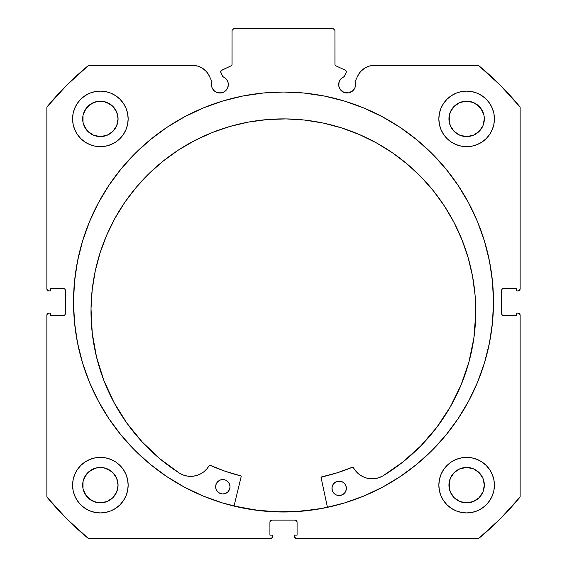 <?xml version="1.0" encoding="UTF-8"?>
<svg xmlns="http://www.w3.org/2000/svg" width="567" height="567" viewBox="0 0 567 567"><rect width="100%" height="100%" fill="white"/><g stroke="black" fill="none" stroke-linecap="round" stroke-linejoin="round"><path stroke-width="0.85" d="M346.338 71.747A1.644 1.644 0 0 1 346.182 72.448L344.219 76.658L341.965 77.892L340.193 79.741L339.059 82.045L338.832 86.227L340.094 89.267L343.878 92.378L348.755 92.86L353.071 90.55L354.899 87.814L355.544 84.582A8.434 8.434 0 0 1 347.103 93.016A8.434 8.434 0 0 1 344.219 76.658L346.182 72.448A1.644 1.644 0 0 0 346.338 71.747L345.388 70.258A1.644 1.644 0 0 1 346.338 71.747M354.899 87.814L355.544 84.582A8.434 8.434 0 0 0 355.034 81.698A8.434 8.434 0 0 1 355.544 84.582A8.434 8.434 0 0 0 355.034 81.698L357.692 75.999L360.534 71.648L364.475 68.267L369.202 66.119L374.348 65.389L478.449 65.389L500.292 85.227L520.13 107.071L520.13 288.851L519.528 290.304L518.075 290.906L516.636 290.906L516.636 288.44L503.673 288.44L502.213 289.042L501.611 290.495L501.611 313.544L502.213 314.997L503.673 315.599L516.636 315.599L516.636 313.133L518.075 313.133L519.528 313.735L520.13 315.188L520.13 496.968L500.292 518.812L478.449 538.65L296.669 538.65L294.769 537.381L294.613 535.149L297.08 535.149L297.08 522.186L296.477 520.733L295.024 520.13L271.976 520.13L270.523 520.733L269.92 522.186L269.92 535.149L272.387 535.149L272.387 536.595L271.784 538.048L270.331 538.65L88.551 538.65L66.708 518.812L46.87 496.968L46.87 315.188L47.472 313.735L48.925 313.133L50.364 313.133L50.364 315.599L63.327 315.599L64.787 314.997L65.389 313.544L65.389 290.495L64.787 289.042L63.327 288.44L50.364 288.44L50.364 290.906L48.925 290.906L47.472 290.304L46.87 288.851L46.87 107.071L66.708 85.227L88.551 65.389L192.652 65.389L197.798 66.119L202.525 68.267L206.466 71.648L209.308 75.999L211.966 81.698A8.434 8.434 0 0 0 211.456 84.582L212.101 87.814L213.929 90.55L216.665 92.378L219.897 93.016L223.122 92.378L225.857 90.55L227.686 87.814L228.331 84.582A8.434 8.434 0 0 1 219.897 93.016A8.434 8.434 0 0 1 211.966 81.698L209.308 75.999A18.378 18.378 0 0 0 192.652 65.389L88.551 65.389A306.591 306.591 0 0 0 46.87 107.071L46.87 288.851A2.055 2.055 0 0 0 48.925 290.906L50.364 290.906L50.364 288.44L63.327 288.44A2.055 2.055 0 0 1 65.389 290.495L65.389 313.544A2.055 2.055 0 0 1 63.327 315.599L50.364 315.599L50.364 313.133L48.925 313.133A2.055 2.055 0 0 0 46.87 315.188L47.472 313.735M220.761 71.187L220.818 72.448L222.781 76.658A8.434 8.434 0 0 1 228.331 84.582L227.941 82.045L226.807 79.741L225.035 77.892L222.781 76.658L220.669 71.825L221.612 70.258L231.109 65.829L231.995 64.801L232.059 30.405L234.114 28.35L332.886 28.35L334.941 30.405L335.005 64.801L335.891 65.829L345.388 70.258L335.891 65.829A1.644 1.644 0 0 1 334.941 64.34L334.941 30.405L332.886 28.35L234.114 28.35L232.059 30.405L232.059 64.34A1.644 1.644 0 0 1 231.109 65.829L231.499 65.574M73.519 302.02A209.981 209.981 0 0 1 283.5 92.031A209.981 209.981 0 0 1 493.481 302.02L492.475 281.438L489.449 261.054L484.445 241.067L477.499 221.662L468.689 203.036L458.093 185.359L445.818 168.803L431.983 153.537L416.71 139.702L400.16 127.426L382.484 116.83L363.858 108.021L344.452 101.075L324.466 96.071L304.082 93.045L283.5 92.031L262.918 93.045L242.534 96.071L222.547 101.075L203.142 108.021L184.516 116.83L166.84 127.426L150.29 139.702L135.017 153.537L121.182 168.803L108.907 185.359L98.311 203.036L89.501 221.662L82.555 241.067L77.551 261.054L74.525 281.438L73.519 302.02L74.525 322.602L77.551 342.985L82.555 362.972L89.501 382.378L98.311 401.004L108.907 418.68L121.182 435.229L135.017 450.503L150.29 464.338L166.84 476.613L184.516 487.209L203.142 496.019L222.547 502.964L242.534 507.968L262.918 510.995L283.5 512.001L304.082 510.995L324.466 507.968L344.452 502.964L363.858 496.019L382.484 487.209L400.16 476.613L416.71 464.338L431.983 450.503L445.818 435.229L458.093 418.68L468.689 401.004L477.499 382.378L484.445 362.972L489.449 342.985L492.475 322.602L493.481 302.02A209.981 209.981 0 0 1 283.5 512.001A209.981 209.981 0 0 1 73.519 302.02M493.481 301.899A209.981 209.981 0 0 0 492.489 281.608M492.454 281.267A209.981 209.981 0 0 0 445.853 168.846M445.782 168.768A209.981 209.981 0 0 0 121.218 168.768M121.147 168.846A209.981 209.981 0 0 0 74.546 281.267M74.511 281.608A209.981 209.981 0 0 0 73.519 301.899M494.41 485.154A27.776 27.776 0 0 1 466.634 512.929A27.776 27.776 0 0 1 438.851 485.154L439.39 490.568L440.97 495.778L443.536 500.583L446.987 504.793L451.197 508.245L456.003 510.817L461.212 512.398L466.634 512.929L472.049 512.398L477.265 510.817L482.063 508.245L486.273 504.793L489.732 500.583L492.298 495.778L493.878 490.568L494.41 485.154L493.878 479.732L492.298 474.522L489.732 469.717L486.273 465.507L482.063 462.055L477.265 459.49L472.049 457.909L466.634 457.371L461.212 457.909L456.003 459.49L451.197 462.055L446.987 465.507L443.536 469.717L440.97 474.522L439.39 479.732L438.851 485.154A27.776 27.776 0 0 1 466.634 457.371A27.776 27.776 0 0 1 494.41 485.154M128.149 485.154A27.776 27.776 0 0 1 100.366 512.929A27.776 27.776 0 0 1 72.59 485.154L73.122 490.568L74.702 495.778L77.268 500.583L80.727 504.793L84.937 508.245L89.735 510.817L94.951 512.398L100.366 512.929L105.788 512.398L110.997 510.817L115.803 508.245L120.013 504.793L123.464 500.583L126.03 495.778L127.61 490.568L128.149 485.154L127.61 479.732L126.03 474.522L123.464 469.717L120.013 465.507L115.803 462.055L110.997 459.49L105.788 457.909L100.366 457.371L94.951 457.909L89.735 459.49L84.937 462.055L80.727 465.507L77.268 469.717L74.702 474.522L73.122 479.732L72.59 485.154A27.776 27.776 0 0 1 100.366 457.371A27.776 27.776 0 0 1 128.149 485.154M494.41 118.886A27.776 27.776 0 0 1 466.634 146.669A27.776 27.776 0 0 1 438.851 118.886L439.39 124.308L440.97 129.517L443.536 134.322L446.987 138.532L451.197 141.984L456.003 144.55L461.212 146.13L466.634 146.669L472.049 146.13L477.265 144.55L482.063 141.984L486.273 138.532L489.732 134.322L492.298 129.517L493.878 124.308L494.41 118.886L493.878 113.471L492.298 108.254L489.732 103.456L486.273 99.246L482.063 95.788L477.265 93.222L472.049 91.641L466.634 91.11L461.212 91.641L456.003 93.222L451.197 95.788L446.987 99.246L443.536 103.456L440.97 108.254L439.39 113.471L438.851 118.886A27.776 27.776 0 0 1 466.634 91.11A27.776 27.776 0 0 1 494.41 118.886M128.149 118.886A27.776 27.776 0 0 1 100.366 146.669A27.776 27.776 0 0 1 72.59 118.886L73.122 124.308L74.702 129.517L77.268 134.322L80.727 138.532L84.937 141.984L89.735 144.55L94.951 146.13L100.366 146.669L105.788 146.13L110.997 144.55L115.803 141.984L120.013 138.532L123.464 134.322L126.03 129.517L127.61 124.308L128.149 118.886L127.61 113.471L126.03 108.254L123.464 103.456L120.013 99.246L115.803 95.788L110.997 93.222L105.788 91.641L100.366 91.11L94.951 91.641L89.735 93.222L84.937 95.788L80.727 99.246L77.268 103.456L74.702 108.254L73.122 113.471L72.59 118.886A27.776 27.776 0 0 1 100.366 91.11A27.776 27.776 0 0 1 128.149 118.886L127.61 124.308M117.723 122.337L118.064 118.886A17.697 17.697 0 0 1 100.366 136.583A17.697 17.697 0 0 1 82.676 118.886A17.697 17.697 0 0 1 100.366 101.188A17.697 17.697 0 0 1 118.064 118.886L116.717 125.661L112.883 131.402L107.142 135.237L100.366 136.583L93.598 135.237L87.857 131.402L85.652 128.716L83.009 122.337L83.009 115.434L85.652 109.055L90.536 104.172L96.914 101.528L103.818 101.528L110.196 104.172L112.883 106.376L116.717 112.117L118.064 118.886L117.723 115.434M483.991 122.337L484.324 118.886A17.697 17.697 0 0 1 466.634 136.583A17.697 17.697 0 0 1 448.936 118.886A17.697 17.697 0 0 1 466.634 101.188A17.697 17.697 0 0 1 484.324 118.886L482.978 125.661L479.143 131.402L473.402 135.237L466.634 136.583L459.858 135.237L454.117 131.402L450.283 125.661L448.936 118.886L450.283 112.117L454.117 106.376L459.858 102.535L466.634 101.188L473.402 102.535L476.464 104.172L481.348 109.055L483.991 115.434L484.324 118.886L483.991 115.434M117.723 488.605L118.064 485.154A17.697 17.697 0 0 1 100.366 502.844A17.697 17.697 0 0 1 82.676 485.154A17.697 17.697 0 0 1 100.366 467.456A17.697 17.697 0 0 1 118.064 485.154L116.717 491.922L112.883 497.663L107.142 501.497L100.366 502.844L96.914 502.504L90.536 499.867L85.652 494.984L83.009 488.605L83.009 481.702L85.652 475.316L90.536 470.44L96.914 467.796L103.818 467.796L110.196 470.44L112.883 472.637L116.717 478.378L118.064 485.154L117.723 481.702M483.991 488.605L484.324 485.154A17.697 17.697 0 0 1 466.634 502.844A17.697 17.697 0 0 1 448.936 485.154A17.697 17.697 0 0 1 466.634 467.456A17.697 17.697 0 0 1 484.324 485.154L482.978 491.922L479.143 497.663L473.402 501.497L466.634 502.844L459.858 501.497L454.117 497.663L450.283 491.922L448.936 485.154L450.283 478.378L454.117 472.637L459.858 468.803L466.634 467.456L473.402 468.803L479.143 472.637L482.978 478.378L484.324 485.154L483.991 481.702M342.418 91.599L344.686 92.662A218.111 218.111 0 0 1 344.771 92.69L348.755 92.86M353.071 90.55L354.12 89.267M355.034 81.698L357.692 75.999A18.378 18.378 0 0 1 374.348 65.389L478.449 65.389L500.292 85.227M478.449 65.389A306.591 306.591 0 0 1 520.13 107.071L520.13 288.851L519.528 290.304M501.767 289.709L501.611 290.495A2.055 2.055 0 0 1 503.673 288.44L516.636 288.44L516.636 290.906L518.075 290.906A2.055 2.055 0 0 0 520.13 288.851M502.879 315.443L503.673 315.599A2.055 2.055 0 0 1 501.611 313.544L501.611 290.495M519.528 313.735L520.13 315.188L520.13 496.968A306.591 306.591 0 0 1 478.449 538.65L296.669 538.65A2.055 2.055 0 0 1 294.613 536.595L294.613 535.149L297.08 535.149L297.08 522.186L296.477 520.733M295.811 520.286L295.024 520.13A2.055 2.055 0 0 1 297.08 522.186M270.523 520.733L269.92 522.186A2.055 2.055 0 0 1 271.976 520.13L295.024 520.13M269.92 522.186L269.92 535.149L272.387 535.149L272.387 536.595A2.055 2.055 0 0 1 270.331 538.65L88.551 538.65L66.708 518.812M65.233 314.331L65.389 313.544M64.121 288.596L63.327 288.44M47.472 290.304L47.026 289.638M218.245 92.86L222.221 92.69A218.111 218.111 0 0 1 222.299 92.669L224.582 91.599M228.168 86.227L228.331 84.582M221.095 70.634L231.109 65.829M231.804 65.226L232.059 64.34M335.501 65.574L335.891 65.829M105.788 457.909L100.366 457.371M115.803 141.984L120.013 138.532L123.464 134.322M440.97 129.517L443.536 134.322L446.987 138.532L451.197 141.984M488.102 502.773L489.732 500.583M466.634 457.371L461.212 457.909M46.87 315.188L46.87 496.968A306.591 306.591 0 0 0 88.551 538.65M127.61 113.471L127.419 112.578M123.464 103.456L122.947 102.705M120.218 99.459L119.687 98.927M84.937 95.788L84.001 96.447M75.454 131.175L77.268 134.315M447.313 98.927L446.782 99.459M444.053 102.705L443.04 104.222M490.221 133.557L492.298 129.517M127.61 479.732L127.476 479.094M77.268 469.717L74.702 474.522M110.997 510.817L112.096 510.335M439.39 479.732L438.851 485.154M116.717 112.117L112.883 106.376L107.142 102.535M103.818 101.528L96.914 101.528M93.598 102.535L87.857 106.376L84.022 112.117M83.009 115.434L83.009 122.337M84.022 125.661L87.857 131.402L93.598 135.237M96.914 136.243L103.818 136.243M107.142 135.237L112.883 131.402L116.717 125.661M482.063 95.788L482.999 96.447M482.978 112.117L479.143 106.376L473.402 102.535M470.086 101.528L463.182 101.528M459.858 102.535L454.117 106.376L450.283 112.117M449.277 115.434L449.277 122.337M450.283 125.661L454.117 131.402L459.858 135.237M463.182 136.243L470.086 136.243M473.402 135.237L479.143 131.402L482.978 125.661M116.717 478.378L112.883 472.637L107.142 468.803M103.818 467.796L96.914 467.796M93.598 468.803L87.857 472.637L84.022 478.378M83.009 481.702L83.009 488.605M84.022 491.922L87.857 497.663L93.598 501.497M96.914 502.504L103.818 502.504M107.142 501.497L112.883 497.663L116.717 491.922M482.978 478.378L479.143 472.637L473.402 468.803M470.086 467.796L463.182 467.796M459.858 468.803L454.117 472.637L450.283 478.378M449.277 481.702L449.277 488.605M450.283 491.922L454.117 497.663L459.858 501.497M463.182 502.504L470.086 502.504M473.402 501.497L479.143 497.663L482.978 491.922M520.13 315.188A2.055 2.055 0 0 0 518.075 313.133L516.636 313.133L516.636 315.599L503.673 315.599M73.519 302.14A209.981 209.981 0 0 0 74.511 322.425M74.546 322.779A209.981 209.981 0 0 0 150.212 464.274M150.368 464.401A209.981 209.981 0 0 0 283.422 512.001M283.578 512.001A209.981 209.981 0 0 0 416.632 464.401M416.788 464.274A209.981 209.981 0 0 0 492.454 322.779M492.489 322.425A209.981 209.981 0 0 0 493.481 302.14M489.98 263.818L489.449 261.054M77.551 261.054L74.525 281.438M121.182 435.229L123.159 437.604M489.449 342.985L492.475 322.602M220.818 72.448A1.644 1.644 0 0 1 221.612 70.258M327.428 507.252A209.882 209.882 0 0 1 234.051 505.991L255.816 510.066L276.342 511.781L296.938 511.469L317.4 509.145L327.428 507.252L317.4 509.145M321.142 477.123L321.369 476.982A0.411 0.411 0 0 0 321.057 477.471L327.45 507.352L321.057 477.471A0.411 0.411 0 0 1 321.042 477.379L337.28 472.765L352.887 467.073L355.601 470.879L358.606 473.927L362.164 476.308L366.119 477.931L370.322 478.725L374.603 478.661L378.784 477.747L382.697 476.018L402.74 462.133L420.87 445.818L436.788 427.341L450.241 407L461.006 385.121L468.923 362.058L473.863 338.173L475.734 313.863A192.376 192.376 0 0 1 382.697 476.018L402.74 462.133L420.87 445.818L436.788 427.341M332.12 486.833L331.957 488.237A7.201 7.201 0 0 1 339.257 481.128A7.201 7.201 0 0 1 346.359 488.428A7.201 7.201 0 0 1 339.066 495.53A7.201 7.201 0 0 1 331.957 488.237L332.468 490.994L333.998 493.354L336.316 494.948L340.469 495.416L343.085 494.374L345.097 492.411L346.203 489.831L346.246 487.025L345.204 484.409L343.241 482.397L340.661 481.291L337.854 481.248L335.239 482.29L333.226 484.246L332.12 486.833L332.078 489.64M229.876 488.265L230.032 486.862A7.201 7.201 0 0 1 222.732 493.963A7.201 7.201 0 0 1 215.63 486.663L216.14 489.427L217.671 491.787L219.989 493.375L222.732 493.963L225.496 493.453L227.856 491.922L229.451 489.604L230.032 486.862L229.522 484.098L227.991 481.737L225.68 480.143L222.93 479.562L220.166 480.072L217.806 481.603L216.218 483.913L215.63 486.663A7.201 7.201 0 0 1 222.93 479.562A7.201 7.201 0 0 1 230.032 486.862L229.911 485.451M91.018 308.668A192.376 192.376 0 0 1 285.974 118.907A192.376 192.376 0 0 1 475.734 313.863L475.061 294.996L472.545 276.285L468.207 257.907L462.084 240.047L454.245 222.874L444.762 206.551L433.72 191.242L421.231 177.081L407.411 164.217L392.407 152.764L376.339 142.841L359.386 134.542L341.695 127.944L323.452 123.11L304.812 120.084L285.974 118.907L267.107 119.573L248.396 122.096L230.018 126.434L212.157 132.55L194.984 140.396L178.662 149.879L163.353 160.922L149.192 173.41L136.328 187.223L124.875 202.235L114.952 218.295L106.653 235.255L100.054 252.939L95.221 271.189L92.194 289.829L91.018 308.668L92.23 333.027L96.518 357.033L103.811 380.301L113.988 402.464L126.888 423.159L142.303 442.054L159.979 458.852L179.647 473.282A192.376 192.376 0 0 1 91.018 308.668L92.194 289.829L95.221 271.189L100.054 252.939M241.223 476.393L234.022 506.09L241.223 476.393L240.925 475.897A179.016 179.016 0 0 1 209.833 465.174L225.127 471.255L240.925 475.897A0.411 0.411 0 0 1 241.223 476.393M103.811 380.301L113.988 402.464L126.888 423.159L142.303 442.054L159.979 458.852L179.647 473.282L183.51 475.111L187.663 476.138L191.937 476.315L196.161 475.635L200.165 474.118L203.78 471.836L206.87 468.874L209.528 465.16M461.006 385.121L468.923 362.058L473.863 338.173M475.734 313.863L475.061 294.996M444.762 206.551L433.72 191.242L421.231 177.081M341.695 127.944L323.452 123.11L304.812 120.084L285.974 118.907L267.107 119.573M230.018 126.434L212.157 132.55M225.127 471.255L240.925 475.897M321.369 476.982L337.28 472.765L352.738 467.102A179.016 179.016 0 0 1 321.369 476.982M228.87 482.843L227.991 481.737M218.912 480.717L216.899 482.68M218.749 492.695L219.989 493.375M343.241 482.397L342.007 481.716M334.14 483.169L333.226 484.246M332.468 490.994L333.998 493.354M344.183 493.488L345.097 492.411M179.647 473.282L179.647 473.275A21.27 21.27 0 0 0 209.301 465.351A0.411 0.411 0 0 1 209.833 465.174M352.738 467.102A0.411 0.411 0 0 1 353.262 467.293A21.27 21.27 0 0 0 382.697 476.011L382.697 476.018"/></g></svg>
